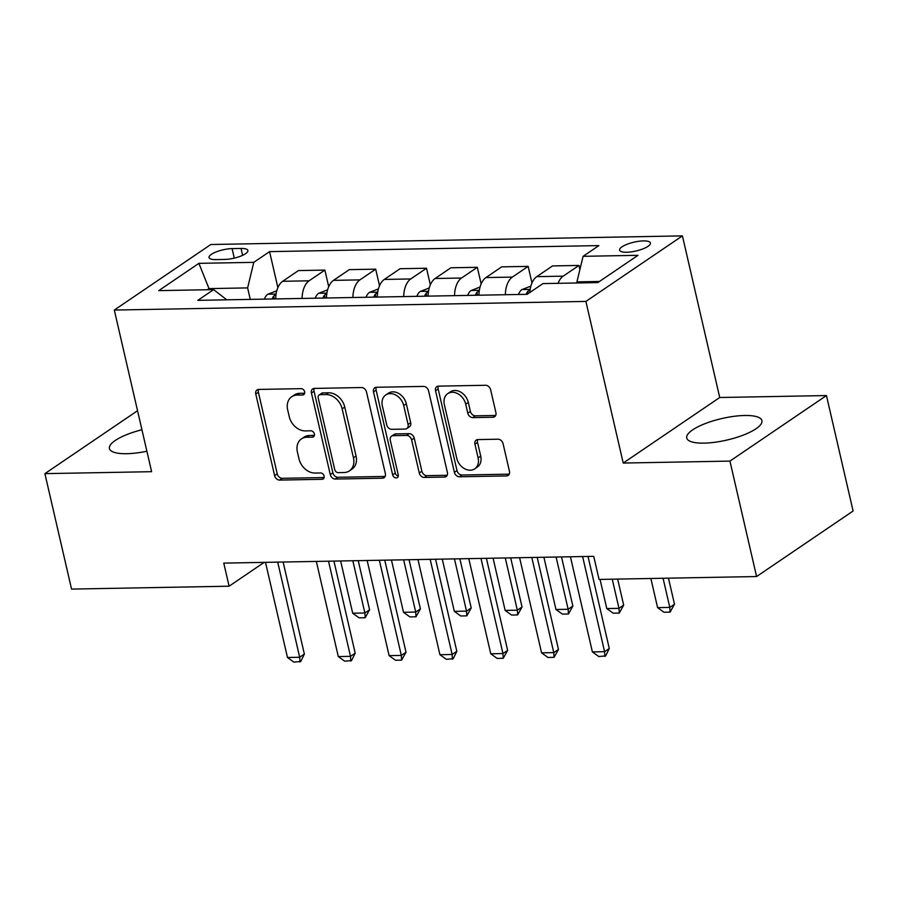 <?xml version="1.0" encoding="UTF-8"?>
<svg xmlns="http://www.w3.org/2000/svg" width="898" height="898" viewBox="0 0 898 898"><rect width="100%" height="100%" fill="white"/><g stroke="black" fill="none" stroke-linecap="round" stroke-linejoin="round"><path stroke-width="1.35" d="M304.647 391.775A3.401 2.615 -124.2 0 0 301.122 388.654L258.714 389.429A4.86 3.738 -124.2 0 0 257.041 389.945A4.86 3.738 -124.2 0 0 255.773 394.031L274.608 475.626A4.86 3.738 -124.2 0 0 279.648 480.082L322.045 479.308A3.401 2.615 -124.2 0 0 323.224 478.948A3.401 2.615 -124.2 0 0 324.111 476.086A3.401 2.615 -124.2 0 0 320.586 472.954L315.097 473.055A15.535 11.977 -124.2 0 1 298.978 458.788L297.406 451.986A15.535 11.977 -124.2 0 1 301.447 438.898A15.535 11.977 -124.2 0 1 306.824 437.247L312.313 437.146A3.401 2.615 -124.2 0 0 313.492 436.787A3.401 2.615 -124.2 0 0 314.379 433.925A3.401 2.615 -124.2 0 0 310.854 430.804L305.365 430.905A15.535 11.977 -124.2 0 1 289.246 416.638L287.674 409.836A15.535 11.977 -124.2 0 1 291.715 396.748A15.535 11.977 -124.2 0 1 297.092 395.098L302.581 394.997A3.401 2.615 -124.2 0 0 303.76 394.637A3.401 2.615 -124.2 0 0 304.647 391.775M744.667 415.493A38.58 11.045 -13 0 0 705.177 423.609A38.58 11.045 -13 0 0 686.734 438A38.58 11.045 -13 0 0 703.976 443.129A38.58 11.045 -13 0 0 743.477 435.025A38.58 11.045 -13 0 0 761.919 420.634A38.58 11.045 -13 0 0 744.667 415.493M141.94 429.738A38.58 11.045 -13 0 0 109.433 448.562A38.58 11.045 -13 0 0 126.674 453.703A38.58 11.045 -13 0 0 146.89 451.223M643.372 240.911A15.827 4.535 -13 0 0 627.163 244.234A15.827 4.535 -13 0 0 619.598 250.138A15.827 4.535 -13 0 0 626.669 252.248A15.827 4.535 -13 0 0 642.878 248.914A15.827 4.535 -13 0 0 650.444 243.021A15.827 4.535 -13 0 0 643.372 240.911M492.957 417.233A4.86 3.738 -124.2 0 0 494.641 416.717A4.86 3.738 -124.2 0 0 495.909 412.62L490.622 389.732A4.86 3.738 -124.2 0 0 485.582 385.276L438.493 386.14A4.86 3.738 -124.2 0 0 436.81 386.656A4.86 3.738 -124.2 0 0 435.552 390.742L454.388 472.337A4.86 3.738 -124.2 0 0 459.428 476.793L506.517 475.929A4.86 3.738 -124.2 0 0 508.189 475.412A4.86 3.738 -124.2 0 0 509.458 471.327L503.071 443.679A4.86 3.738 -124.2 0 0 498.031 439.212L477.882 439.582A4.86 3.738 -124.2 0 0 476.198 440.099A4.86 3.738 -124.2 0 0 474.941 444.184L478.106 457.901A12.987 10.013 -124.2 0 1 474.728 468.835A12.987 10.013 -124.2 0 1 456.756 458.294L444.353 404.583A12.987 10.013 -124.2 0 1 447.732 393.638A12.987 10.013 -124.2 0 1 465.703 404.19L467.768 413.136A4.86 3.738 -124.2 0 0 472.808 417.604L492.957 417.233L495.573 415.46A4.86 3.738 -124.2 0 0 495.696 415.46M623.223 463.054L729.939 461.101L756.587 576.55L853.1 511.007L826.452 395.558L719.725 397.511L682.413 235.882L585.9 301.425L623.223 463.054L719.725 397.511M137.54 410.723L44.9 473.639L151.616 471.686L114.304 310.057L585.9 301.425M44.9 473.639L71.548 589.088L229.091 586.203L264.18 562.373M756.587 576.55L599.056 579.435L593.724 556.345L223.759 563.113L229.091 586.203M366.507 392.011A4.86 3.738 -124.2 0 0 361.479 387.543L314.39 388.407A4.86 3.738 -124.2 0 0 312.706 388.924A4.86 3.738 -124.2 0 0 311.438 393.01L330.284 474.604A4.86 3.738 -124.2 0 0 335.313 479.061L382.402 478.196A4.86 3.738 -124.2 0 0 384.086 477.68A4.86 3.738 -124.2 0 0 385.354 473.594L366.507 392.011M376.442 387.274L423.53 386.409A4.86 3.738 -124.2 0 1 428.571 390.866L447.406 472.46A4.86 3.738 -124.2 0 1 446.138 476.546A4.86 3.738 -124.2 0 1 444.454 477.062L424.305 477.433A4.86 3.738 -124.2 0 1 419.265 472.977L411.632 439.885A4.86 3.738 -124.2 0 0 406.592 435.429L393.223 435.665A4.86 3.738 -124.2 0 0 391.539 436.181A4.86 3.738 -124.2 0 0 390.282 440.278L398.229 474.728A3.401 2.615 -124.2 0 1 397.354 477.59A3.401 2.615 -124.2 0 1 392.651 474.829L373.501 391.876A4.86 3.738 -124.2 0 1 374.758 387.79A4.86 3.738 -124.2 0 1 376.442 387.274M215.913 259.589L224.859 259.432A15.333 4.389 -13 0 0 240.552 256.199A15.333 4.389 -13 0 0 247.882 250.486A15.333 4.389 -13 0 0 241.034 248.443L232.088 248.611A15.333 4.389 -13 0 0 216.384 251.833A15.333 4.389 -13 0 0 209.054 257.546A15.333 4.389 -13 0 0 215.913 259.589M682.413 235.882L210.817 244.514L114.304 310.057M226.779 299.809L213.623 289.627L197.841 300.347L527.148 294.32L542.931 283.6L597.81 282.589L637.984 255.313L583.094 256.323L598.876 245.603L269.568 251.631L253.786 262.339L247.624 287.899L250.273 299.382M213.623 289.627L158.733 290.626L198.907 263.35L253.786 262.339M729.939 461.101L826.452 395.558M209.256 289.706L208.998 288.606L207.337 289.74M247.624 287.899L208.998 288.606L198.907 263.35M599.482 281.467L576.931 281.871L577.178 282.971M277.886 287.618L269.568 251.631M328.702 286.687L324.863 270.096L298.439 270.579L282.657 281.298A19.79 11.27 89 0 0 275.652 298.922M379.517 285.755L375.69 269.164L349.266 269.647L333.484 280.367A19.79 11.27 89 0 0 326.479 297.99M430.333 284.834L426.505 268.233L400.081 268.715L384.299 279.435A19.79 11.27 89 0 0 377.295 297.058M481.16 283.903L477.321 267.301L450.897 267.784L435.115 278.503A19.79 11.27 89 0 0 428.11 296.127M531.975 282.971L528.147 266.369L501.713 266.852L485.941 277.572A19.79 11.27 89 0 0 478.937 295.195M579.906 269.535L578.963 265.438L552.539 265.92L536.757 276.64A19.79 11.27 89 0 0 529.82 292.501M324.863 270.096L309.092 280.805A19.79 11.27 89 0 0 302.087 298.439M375.69 269.164L359.907 279.884A19.79 11.27 89 0 0 352.903 297.507M426.505 268.233L410.723 278.952A19.79 11.27 89 0 0 403.718 296.576M477.321 267.301L461.538 278.021A19.79 11.27 89 0 0 454.534 295.644M528.147 266.369L512.365 277.089A19.79 11.27 89 0 0 505.361 294.712M578.963 265.438L563.181 276.157A19.79 11.27 89 0 0 558.062 283.319M576.931 281.871L583.094 256.323M304.669 393.234L299.708 393.324A15.535 11.977 -124.2 0 0 294.32 394.974L291.715 396.748M301.447 438.898L304.052 437.135A15.535 11.977 -124.2 0 1 309.44 435.485L314.401 435.384M258.59 389.429A4.86 3.738 -124.2 0 0 258.388 392.258L277.224 473.852A4.86 3.738 -124.2 0 0 282.253 478.308L324.133 477.545M314.266 388.407A4.86 3.738 -124.2 0 0 314.053 391.247L332.889 472.831A4.86 3.738 -124.2 0 0 337.929 477.287L385.018 476.434A4.86 3.738 -124.2 0 0 385.141 476.423M320.238 394.671A3.401 2.615 -124.2 0 0 319.059 395.03A3.401 2.615 -124.2 0 0 318.184 397.893L334.718 469.519A3.401 2.615 -124.2 0 0 338.243 472.64L344.024 472.528A15.535 11.977 -124.2 0 0 349.412 470.878A15.535 11.977 -124.2 0 0 353.453 457.789L342.149 408.837A15.535 11.977 -124.2 0 0 326.03 394.57L320.238 394.671L322.853 392.897A3.401 2.615 -124.2 0 0 321.675 393.268L319.059 395.03M349.412 470.878L352.016 469.104A15.535 11.977 -124.2 0 0 356.057 456.016L353.453 457.789M322.853 392.897L328.634 392.796A15.535 11.977 -124.2 0 1 344.753 407.063L356.057 456.016M391.539 436.181L394.155 434.419A4.86 3.738 -124.2 0 1 395.827 433.902L409.196 433.655A4.86 3.738 -124.2 0 1 414.236 438.112L421.88 471.203A4.86 3.738 -124.2 0 0 426.909 475.659L447.069 475.289A4.86 3.738 -124.2 0 0 447.193 475.289M376.318 387.274A4.86 3.738 -124.2 0 0 376.105 390.102L395.255 473.055A3.401 2.615 -124.2 0 0 398.274 476.131M403.707 405.548A12.987 10.013 -124.2 0 0 385.736 394.997A12.987 10.013 -124.2 0 0 382.357 405.941L386.724 424.866A4.86 3.738 -124.2 0 0 391.764 429.323L405.133 429.076A4.86 3.738 -124.2 0 0 406.805 428.559A4.86 3.738 -124.2 0 0 408.074 424.473L403.707 405.548L406.311 403.774A12.987 10.013 -124.2 0 0 388.34 393.234L385.736 394.997M406.805 428.559L409.421 426.797A4.86 3.738 -124.2 0 0 410.678 422.7L408.074 424.473M406.311 403.774L410.678 422.7M447.732 393.638L450.336 391.865A12.987 10.013 -124.2 0 1 468.307 402.416L470.384 411.363A4.86 3.738 -124.2 0 0 475.412 415.83L495.573 415.46M474.728 468.835L477.332 467.072A12.987 10.013 -124.2 0 0 480.711 456.128L478.106 457.901M477.758 439.582A4.86 3.738 -124.2 0 0 477.545 442.422L480.711 456.128M438.37 386.14A4.86 3.738 -124.2 0 0 438.157 388.969L456.992 470.563A4.86 3.738 -124.2 0 0 462.032 475.02L509.121 474.155A4.86 3.738 -124.2 0 0 509.245 474.155M276.786 290.761L267.727 294.286A13.111 7.465 89 0 0 264.405 299.124M275.978 294.623L273.632 296.048A13.111 7.465 89 0 0 272.128 298.989M340.623 560.969L352.69 613.211L364.88 612.986L352.824 560.756M369.583 609.798L365.172 617.712L364.88 612.986L369.583 609.798L358.235 560.655M365.172 617.712L359.077 617.824L352.69 613.211M277.707 562.126L299.674 657.269L304.366 654.081L300.751 661.478L293.871 662.118L287.472 657.493L265.505 562.35M283.117 562.025L304.366 654.081M287.472 657.493L299.674 657.269L299.966 662.006M327.602 289.829L318.554 293.354A13.111 7.465 89 0 0 315.22 298.192M326.805 293.691L324.447 295.116A13.111 7.465 89 0 0 322.943 298.057M391.449 560.049L403.505 612.279L415.707 612.054L403.64 559.824M420.399 608.866L415.999 616.791L415.707 612.054L420.399 608.866L409.05 559.723M415.999 616.791L409.892 616.904L403.505 612.279M378.417 288.898L369.37 292.422A13.111 7.465 89 0 0 366.036 297.26M377.62 292.77L375.274 294.185A13.111 7.465 89 0 0 373.759 297.126M442.265 559.117L454.321 611.347L466.522 611.123L454.455 558.893M471.214 607.935L466.814 615.86L466.522 611.123L471.214 607.935L459.866 558.792M466.814 615.86L460.719 615.972L454.321 611.347M429.233 287.966L420.185 291.502A13.111 7.465 89 0 0 416.852 296.34M428.436 291.839L426.09 293.253A13.111 7.465 89 0 0 424.586 296.194M493.081 558.186L505.147 610.415L517.338 610.191L505.282 557.961M522.03 607.003L517.63 614.928L517.338 610.191L522.03 607.003L510.693 557.86M517.63 614.928L511.534 615.04L505.147 610.415M328.522 561.194L350.489 656.348L355.193 653.16L351.567 660.546L344.686 661.186L338.299 656.573L316.332 561.418M333.933 561.093L355.193 653.16M338.299 656.573L350.489 656.348L350.781 661.074M379.349 560.262L401.316 655.417L406.008 652.229L401.608 660.142L395.502 660.255L389.115 655.641L367.147 560.487M384.748 560.172L406.008 652.229M389.115 655.641L401.316 655.417L401.608 660.142M430.164 559.331L452.132 654.485L456.824 651.297L453.209 658.683L446.328 659.323L439.93 654.709L417.963 559.555M435.575 559.241L456.824 651.297M439.93 654.709L452.132 654.485L452.424 659.211M480.06 287.034L471.012 290.57A13.111 7.465 89 0 0 467.678 295.408M479.251 290.907L476.905 292.321A13.111 7.465 89 0 0 475.401 295.262M543.896 557.254L555.963 609.495L568.153 609.271L556.098 557.029M572.857 606.083L568.456 613.996L568.153 609.271L572.857 606.083L561.508 556.928M568.456 613.996L562.35 614.109L555.963 609.495M480.98 558.41L502.947 653.553L507.639 650.365L503.239 658.279L497.144 658.391L490.757 653.778L468.79 558.635M486.39 558.309L507.639 650.365M490.757 653.778L502.947 653.553L503.239 658.279M530.875 286.103L521.828 289.639A13.111 7.465 89 0 0 518.494 294.477M530.078 289.975L527.721 291.39A13.111 7.465 89 0 0 526.217 294.331M600.055 579.412L606.779 608.563L618.98 608.339L612.245 579.188M623.672 605.151L619.272 613.065L618.98 608.339L623.672 605.151L617.656 579.087M619.272 613.065L613.177 613.177L606.779 608.563M531.796 557.478L553.763 652.621L558.466 649.434L554.066 657.358L547.96 657.471L541.573 652.846L519.605 557.703M537.206 557.377L558.466 649.434M541.573 652.846L553.763 652.621L554.066 657.358M650.87 578.48L657.594 607.632L669.796 607.407L663.072 578.256M674.488 604.219L670.088 612.133L669.796 607.407L674.488 604.219L668.471 578.166M670.088 612.133L663.992 612.245L657.594 607.632M582.622 556.547L604.59 651.69L609.282 648.502L605.667 655.888L598.786 656.539L592.388 651.914L570.421 556.771M588.033 556.446L609.282 648.502M592.388 651.914L604.59 651.69L604.882 656.427M309.092 280.805L282.657 281.298M359.907 279.884L333.484 280.367M410.723 278.952L384.299 279.435M461.538 278.021L435.115 278.503M512.365 277.089L485.941 277.572M563.181 276.157L536.757 276.64M234.288 258.13L232.088 248.611M242.617 255.324L241.034 248.443M299.708 393.324L297.092 395.098M314.266 435.833L312.313 437.146M309.44 435.485L306.824 437.247M323.998 477.983L322.045 479.308M282.253 478.308L279.648 480.082M277.224 473.852L274.608 475.626M258.388 392.258L255.773 394.031M304.534 393.672L302.581 394.997M385.018 476.434L382.402 478.196M337.929 477.287L335.313 479.061M332.889 472.831L330.284 474.604M314.053 391.247L311.438 393.01M344.753 407.063L342.149 408.837M328.634 392.796L326.03 394.57M447.069 475.289L444.454 477.062M426.909 475.659L424.305 477.433M421.88 471.203L419.265 472.977M414.236 438.112L411.632 439.885M409.196 433.655L406.592 435.429M395.827 433.902L393.223 435.665M395.255 473.055L392.651 474.829M376.105 390.102L373.501 391.876M475.412 415.83L472.808 417.604M470.384 411.363L467.768 413.136M468.307 402.416L465.703 404.19M477.545 442.422L474.941 444.184M509.121 474.155L506.517 475.929M462.032 475.02L459.428 476.793M456.992 470.563L454.388 472.337M438.157 388.969L435.552 390.742M276.068 294.05L267.963 294.196M274.305 298.944L273.632 296.048M326.883 293.118L318.779 293.264M325.121 298.013L324.447 295.116M377.71 292.187L369.606 292.333M375.936 297.081L375.274 294.185M428.526 291.255L420.421 291.401M426.763 296.149L426.09 293.253M479.341 290.323L471.237 290.469M477.579 295.229L476.905 292.321M530.157 289.392L522.064 289.549M528.226 293.579L527.721 291.39"/></g></svg>
